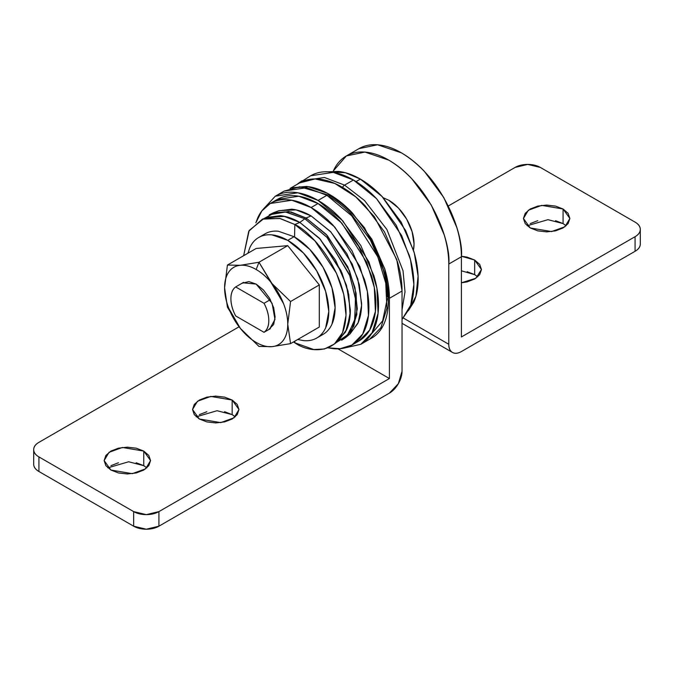 <?xml version="1.0" encoding="UTF-8"?>
<svg xmlns="http://www.w3.org/2000/svg" width="674" height="674" viewBox="0 0 674 674"><rect width="100%" height="100%" fill="white"/><g stroke="black" fill="none" stroke-linecap="round" stroke-linejoin="round"><path stroke-width="1.01" d="M146.822 467.857L143.764 465.667L143.764 451.083L150.563 460.561L145.626 468.826L132.306 473.662L110.924 470.048L105.885 465.692L104.125 460.561L105.885 455.439L110.924 451.083L118.456 448.176L127.344 447.157L136.224 448.176L143.764 451.083L148.794 455.439L150.563 460.561L148.794 465.692L143.764 470.048L136.224 472.954L127.344 473.974L118.456 472.954L110.924 470.048L104.125 460.561L109.062 452.305L122.373 447.469L143.764 451.083L143.764 465.667L128.633 461.766L107.857 467.857M235.234 416.81L232.168 414.628L232.168 400.044L238.975 409.522L234.038 417.787L220.718 422.615L199.335 419.001L194.297 414.653L192.528 409.522L194.297 404.392L199.335 400.044L206.867 397.138L215.756 396.118L224.636 397.138L232.168 400.044L237.206 404.392L238.975 409.522L237.206 414.653L232.168 419.001L224.636 421.907L215.756 422.927L206.867 421.907L199.335 419.001L192.528 409.522L197.465 401.257L210.785 396.43L232.168 400.044L232.168 414.628L217.045 410.719L196.269 416.81M291.615 188.071L307.908 186.597L327.488 193.328L347.388 207.963L364.482 227.711L384.627 268.437L389.412 298.321L389.412 378.535L337.994 348.846L389.412 378.535L389.412 298.321L402.041 291.025L396.759 259.532L374.415 216.75L355.796 196.901L334.801 183.438L315.087 178.939L299.635 182.915C305.255 179.672 311.742 178.408 319.097 179.132C326.443 179.865 334.093 182.528 342.055 187.119C350.008 191.711 357.658 197.886 365.013 205.646L384.475 231.898L397.475 261.883C400.524 272.127 402.041 281.842 402.041 291.025L402.041 371.239L402.041 291.025L389.412 298.321C389.412 289.138 387.895 279.415 384.846 269.17L371.846 239.194L352.384 212.933C345.029 205.182 337.379 198.999 329.426 194.407C321.464 189.815 313.814 187.153 306.468 186.428L292.491 187.76M389.412 378.535L158.921 511.608L158.921 526.192L389.412 393.119L398.342 383.691L402.041 371.239A17.861 10.312 -60 0 1 389.412 393.119L158.921 526.192L146.283 529.216L133.654 526.192L38.932 471.505C35.444 469.492 33.7 467.057 33.7 464.209A17.861 10.312 0 0 0 38.932 471.505L38.932 456.921L133.654 511.608L146.283 514.633L158.921 511.608L389.412 378.535M239.085 326.78L38.932 442.338C35.444 444.351 33.7 446.778 33.7 449.625C33.7 452.473 35.444 454.908 38.932 456.921L133.654 511.608L133.654 526.192L38.932 471.505L38.932 456.921A17.861 10.312 180 0 1 33.7 449.625A17.861 10.312 180 0 1 38.932 442.338L239.085 326.78M143.764 465.667L136.173 462.752M118.456 462.76L110.924 465.667M232.168 414.628L224.577 411.704M206.867 411.721L199.335 414.628M133.654 526.192A17.861 10.312 0 0 0 158.921 526.192L158.921 511.608A17.861 10.312 180 0 1 133.654 511.608L133.654 526.192M351.146 213.136L350.446 210.937M555.544 220.676L563.076 223.583L563.076 208.999L569.875 218.477L564.938 226.742L551.627 231.57L530.236 227.955L537.776 230.862L546.656 231.881L555.544 230.862L563.076 227.955L568.115 223.608L569.875 218.477L568.115 213.346L563.076 208.999L555.544 206.092L546.656 205.073L537.776 206.092L530.236 208.999L525.206 213.346L523.437 218.477L525.206 223.608L530.236 227.955L523.437 218.477L528.374 210.212L541.694 205.376L563.076 208.999L563.076 223.583L547.954 219.673L527.178 225.765M467.133 271.715L474.664 274.621L474.664 260.038L481.472 269.516L475.895 278.236L461.404 282.802L467.133 281.901L474.664 278.994L479.703 274.647L481.472 269.516L479.703 264.385L474.664 260.038L467.133 257.131L461.404 256.238L474.664 260.038L474.664 274.621L461.404 270.822M448.774 264.048L461.404 256.752L461.404 336.966L635.068 236.7L461.404 336.966L461.404 256.752C463.813 237.888 445.817 179.427 401.409 152.846C409.371 157.438 417.021 163.613 424.367 171.373L443.837 197.625L456.837 227.61C459.887 237.855 461.404 247.569 461.404 256.752L448.774 264.048C448.774 254.865 447.25 245.142 444.208 234.897L431.208 204.921L411.738 178.669C404.392 170.91 396.742 164.734 388.78 160.134C380.827 155.542 373.177 152.88 365.822 152.155C358.475 151.431 351.988 152.686 346.36 155.938C340.741 159.182 336.402 164.17 333.36 170.901L346.36 155.938L364.954 152.08L388.78 160.134C433.188 186.715 451.184 245.176 448.774 264.048L448.774 344.262L448.774 264.048M640.3 243.996A17.861 10.312 0 0 1 635.068 251.292L635.068 236.7L635.068 251.292L461.404 351.55C457.916 353.564 454.942 353.858 452.473 352.435C450.013 351.011 448.774 348.289 448.774 344.262L403.364 318.044L448.774 344.262A17.861 10.312 -60 0 0 452.473 352.435A17.861 10.312 -60 0 0 461.404 351.55L635.068 251.292C638.556 249.279 640.3 246.844 640.3 243.996L640.3 229.413C640.3 232.26 638.556 234.687 635.068 236.7A17.861 10.312 180 0 0 640.3 229.413C640.3 226.565 638.556 224.13 635.068 222.117L540.346 167.43L635.068 222.117A17.861 10.312 180 0 1 640.3 229.413M448.311 205.983L515.079 167.43L527.717 164.414L540.346 167.43A17.861 10.312 180 0 0 515.079 167.43L448.311 205.983M530.236 223.583L537.776 220.676M358.989 148.642C364.617 145.399 371.104 144.135 378.451 144.868C385.806 145.592 393.456 148.255 401.409 152.846L377.583 144.784L358.989 148.642L346.36 155.938M477.731 276.812L474.664 274.621M566.143 225.765L563.076 223.583M408.393 310.638L415.909 296.29L418.091 276.172L414.316 253.062L405.647 230.525L382.04 196.479L360.363 179.099L356.049 181.592L360.363 179.099C368.029 183.522 375.401 189.47 382.478 196.943L401.224 222.226L413.752 251.107C416.684 260.973 418.15 270.333 418.15 279.179C418.15 288.025 416.684 295.692 413.752 302.171L408.368 310.697M328.179 171.811L338.255 171.407C345.332 172.114 352.704 174.676 360.363 179.099L345.4 172.729L328.246 171.811M240.382 265.286A44.653 25.781 60 0 1 256.171 269.516L258.984 262.245L240.382 265.286L258.984 262.245L287.739 245.648L256.171 248.47L227.416 265.067L240.382 265.286C245.269 264.848 250.526 266.264 256.171 269.516C261.807 272.776 267.072 277.435 271.959 283.518L290.561 301.531L319.316 284.925L287.739 245.648L258.984 262.245L283.51 303.536C286.332 310.798 287.739 317.69 287.739 324.202L290.561 343.63L319.316 327.025L319.316 284.925L290.561 301.531L287.739 324.202C287.739 330.715 286.332 335.981 283.51 339.991C280.696 344.01 276.837 346.234 271.959 346.663L258.984 346.444L240.382 328.44L227.416 307.167L224.594 287.747L227.416 265.067L256.171 248.47L287.739 245.648L319.316 284.925L319.316 327.025L290.561 343.63L271.959 346.663C267.072 347.102 261.807 345.695 256.171 342.434C250.526 339.182 245.269 334.515 240.382 328.44L228.823 308.422C226.001 301.152 224.594 294.26 224.594 287.747C224.594 281.235 226.001 275.969 228.823 271.959C231.645 267.949 235.496 265.724 240.382 265.286L227.416 265.067L224.594 287.747A44.653 25.781 60 0 1 240.382 265.286M257.712 328.676L254.62 326.89L257.738 328.685M241.991 283.282L242.775 282.777L256.171 284.099L248.917 281.58L241.983 283.291M268.724 329.611L273.669 324.455L275.11 316.915L273.669 307.706L269.566 298.245L263.416 289.955L256.171 284.099L272.119 303.384L274.975 319.476L269.566 329.182L268.732 329.603M258.984 262.245L256.171 269.516A44.653 25.781 60 0 1 271.959 283.518L258.984 262.245M240.382 328.44A44.653 25.781 60 0 1 224.594 287.747L227.416 307.167L240.382 328.44L258.984 346.444L271.959 346.663A44.653 25.781 60 0 1 240.382 328.44M287.739 324.202A44.653 25.781 60 0 1 271.959 346.663L290.561 343.63L287.739 324.202L290.561 301.531L271.959 283.518A44.653 25.781 60 0 1 287.739 324.202M388.78 200.245L398.452 208.047L406.641 219.101L412.117 231.721L414.047 243.996L413.432 250.054A35.722 20.624 -120 0 0 388.78 200.245L383.236 197.743M235.673 315.946A26.792 15.468 60 0 1 235.673 286.93L243.6 282.347L235.673 286.93L264.031 303.3C267.207 309.273 268.8 315.028 268.8 320.563C268.8 326.09 267.207 330.016 264.031 332.316L235.673 315.946C232.496 309.973 230.904 304.218 230.904 298.683C230.904 293.148 232.496 289.23 235.673 286.93L264.031 303.3A26.792 15.468 60 0 1 264.031 332.316L270.358 328.668L264.031 332.316L235.673 315.946M270.341 299.652L264.031 303.3L270.341 299.652M344.574 185.114L364.508 200.515L386.893 229.489L403.027 270.771L405.015 291.859L402.041 309.829L405.015 291.859L403.027 270.771L386.893 229.489L364.508 200.515L344.574 185.114A3.572 2.064 120 0 0 342.569 187.423A3.572 2.064 -60 0 1 344.574 185.114L324.421 177.473L301.826 180.876L324.421 177.473L344.574 185.114L353.42 180.009L344.574 185.114M402.041 319.4L410.744 305.137L413.887 284.335L410.525 259.844L401.662 235.597L376.598 198.729L353.42 180.009C345.4 175.375 337.691 172.696 330.277 171.963C322.871 171.23 316.333 172.502 310.663 175.771L333.268 172.367L353.42 180.009C361.441 184.634 369.15 190.86 376.555 198.678L396.177 225.141L409.287 255.362C412.353 265.691 413.887 275.481 413.887 284.74C413.887 293.999 412.353 302.019 409.287 308.802L402.041 319.425M296.813 184.541L310.663 175.771M345.703 337.514L350.168 333.807L358.18 322.61L361.593 305.533L359.36 284.841L352.182 263.997L330.934 232.041L311.11 215.924L306.106 218.005L326.199 234.35L347.742 266.744L355.021 287.874L357.287 308.852L353.825 326.165L345.703 337.514L341.684 340.227L351.457 330.808L356.841 314.488L356.099 293.19L349.486 270.763L327.303 235.546L306.106 218.005L306.072 219.463L306.106 218.005L288.708 211.476L269.263 214.795L273.627 212.664L290.915 211.897L306.106 218.005L311.11 215.924L296.13 209.892L279.07 210.65L273.627 212.664M349.747 334.152L357.784 323.528C360.346 317.858 361.626 311.161 361.626 303.426L357.784 278.876L346.832 253.635L330.445 231.519L311.11 215.924C304.412 212.049 297.967 209.816 291.775 209.201L278.556 210.844M326.721 331.667A58.048 33.515 -120 0 0 330.841 284.293A58.048 33.515 -120 0 0 294.058 236.7L287.739 240.348A58.048 33.515 60 0 1 324.523 287.933A58.048 33.515 60 0 1 320.403 335.315M255.084 240.18A58.048 33.515 60 0 1 287.739 240.348L294.058 236.7L309.762 249.38L323.082 267.342L331.979 287.857L335.104 307.799L331.979 324.135C329.898 328.735 326.932 332.147 323.082 334.371L319.754 335.905M247.922 253.23L249.818 247.712C251.899 243.112 254.873 239.7 258.715 237.475C262.565 235.251 267.005 234.392 272.035 234.889L287.739 240.348L303.452 253.028L316.772 270.99L325.668 291.505L328.794 311.447L325.668 327.783C323.579 332.383 320.613 335.795 316.772 338.019C312.921 340.244 308.481 341.103 303.452 340.606L297.723 339.494M258.715 237.475L265.034 233.827C268.884 231.603 273.324 230.744 278.354 231.241L294.058 236.7M263.104 209.378L275.295 196.193C280.965 192.916 287.512 191.643 294.917 192.385C302.323 193.118 310.04 195.797 318.052 200.422L326.898 195.325L306.737 187.675L284.142 191.087L306.737 187.675L326.898 195.325A3.572 2.064 -60 0 1 328.685 195.148A3.572 2.064 120 0 0 326.898 195.325L351.718 215.806L377.811 256.87L385.755 283.122L386.918 308.237L380.911 327.716L369.655 339.199L380.911 327.716L386.918 308.237L385.755 283.122L377.811 256.87L351.718 215.806L326.898 195.325L318.052 200.422L342.881 220.912L368.964 261.975L376.909 288.228L378.08 313.343L372.065 332.813L360.809 344.304L343.302 348.264M371.29 334.102L382.647 320.858L387.348 298.574M387.365 297.133C387.365 288.261 385.89 278.876 382.95 268.985L370.388 240.028L351.592 214.677C344.498 207.179 337.11 201.214 329.426 196.783A3.572 2.064 -60 0 0 328.685 195.148L299.787 186.791L284.142 191.087L275.295 196.193L297.9 192.781L318.052 200.422C326.073 205.056 333.79 211.282 341.196 219.101L360.809 245.563L373.918 275.776C376.985 286.105 378.518 295.894 378.518 305.154C378.518 314.413 376.985 322.433 373.918 329.215C370.852 335.997 366.479 341.027 360.809 344.304L343.293 348.264M255.876 222.774L261.849 210.937L270.249 203.489L291.85 200.229L311.11 207.533L318.052 203.523C325.719 207.946 333.091 213.894 340.168 221.367L358.913 246.659L371.441 275.531C374.373 285.397 375.839 294.757 375.839 303.603C375.839 312.458 374.373 320.116 371.441 326.604C368.51 333.082 364.331 337.885 358.913 341.019L369.672 330.041L375.41 311.43L374.297 287.427L366.707 262.338L341.777 223.102L318.052 203.523L311.11 207.533L334.835 227.113L359.764 266.348L367.355 291.438L368.467 315.44L362.722 334.051L351.963 345.029L340.058 348.711L328.078 347.835L333.217 348.669C340.303 349.368 346.546 348.155 351.963 345.029C357.389 341.895 361.559 337.093 364.491 330.614C367.423 324.127 368.889 316.468 368.889 307.614C368.889 298.767 367.423 289.416 364.491 279.542L351.963 250.669L333.217 225.377C326.14 217.904 318.768 211.956 311.11 207.533C303.443 203.11 296.071 200.549 288.994 199.849C281.917 199.15 275.666 200.363 270.249 203.489C264.831 206.615 260.653 211.417 257.721 217.904L255.867 222.782M318.052 203.523L298.793 196.218L277.199 199.479C282.617 196.353 288.86 195.14 295.945 195.839C303.022 196.538 310.394 199.1 318.052 203.523M265.168 218.317L283.535 216.135L299.837 222.428L304.842 218.738L285.936 211.998L275.312 212.504L263.938 218.587M263.972 218.637L274.2 212.799L285.203 211.914L304.842 218.738L327.219 237.593L349.932 275.877L355.628 299.526L354.558 320.782L347.135 335.644L335.846 342.847M335.736 342.94L348.163 334.43L354.945 319.072L355.417 297.756L349.41 274.47L326.839 237.172L304.842 218.738L299.837 222.428L320.302 239.245L341.945 272.844L348.761 294.462L350.126 315.381L345.585 331.928L336.579 342.013M334.43 344.018L338.904 340.311L346.908 329.123L350.328 312.037L348.087 291.345L340.909 270.51L319.661 238.554L299.837 222.428C293.139 218.561 286.694 216.32 280.502 215.705L267.283 217.348L280.502 215.705C286.694 216.32 293.139 218.561 299.837 222.428L319.173 238.032L335.559 260.139L346.512 285.388L350.354 309.93C350.354 317.665 349.073 324.371 346.512 330.033L338.483 340.656L346.512 330.033C349.073 324.371 350.354 317.665 350.354 309.93L346.512 285.388L335.559 260.139L319.173 238.032L299.837 222.428L294.833 224.509L314.927 240.862L336.469 273.256L343.748 294.378L346.015 315.356L342.552 332.678L334.43 344.018L324.363 349.022L313.739 349.528L294.833 342.788C309.813 353.816 345.349 356.588 346.048 313.225C345.349 269.044 309.813 230.786 294.833 224.509L294.572 237.004L294.833 224.509L280.283 218.544L263.66 218.73L249.186 230.474L243.634 255.699L248.757 231.233L262.354 219.176L279.643 218.401L294.833 224.509L299.837 222.428L284.858 216.405L267.797 217.163L262.354 219.176M294.799 341.179L294.833 342.788L294.799 341.179M293.443 341.962L294.833 342.788L293.443 341.962M290.031 188.459L299.635 182.915M33.7 449.625L33.7 464.209M402.041 323.318L452.473 352.435M296.602 184.668L301.826 180.876M316.772 338.019L323.082 334.371M328.685 195.148C379.917 221.957 409.885 319.4 369.655 339.199L360.809 344.304M358.913 341.019L351.963 345.029M277.199 199.479L270.249 203.489"/></g></svg>

